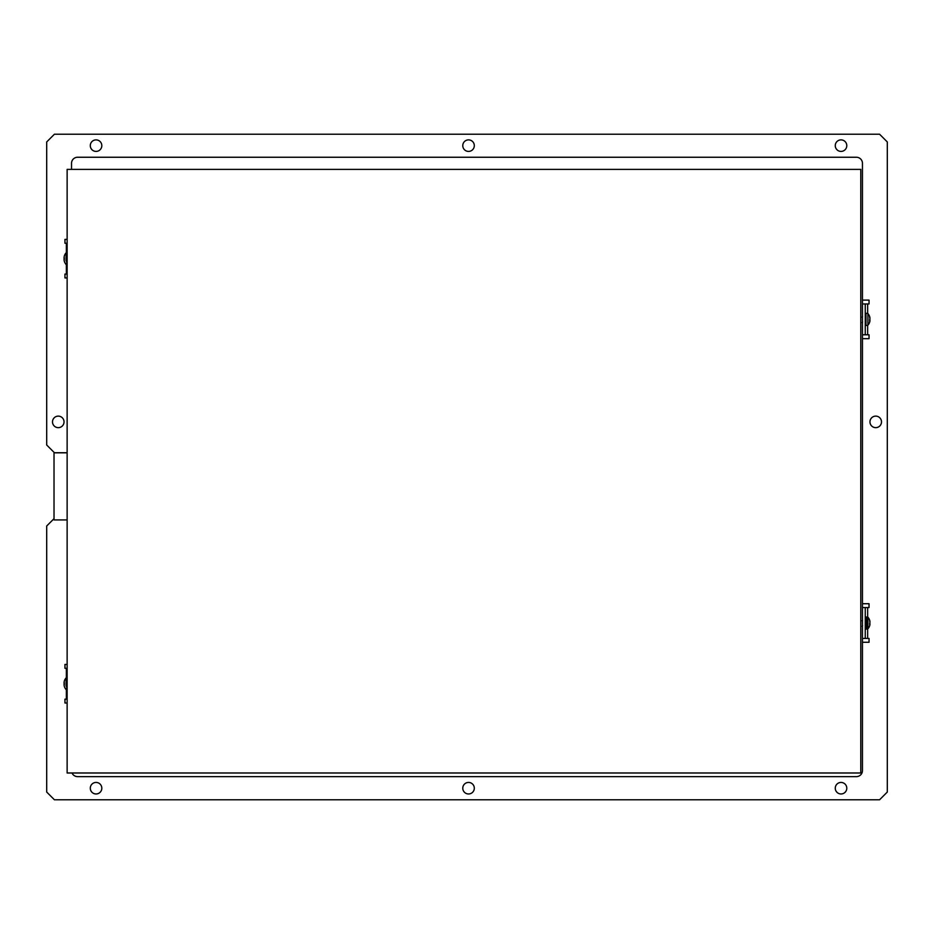 <?xml version="1.0" encoding="UTF-8"?>
<svg xmlns="http://www.w3.org/2000/svg" width="934" height="934" viewBox="0 0 934 934"><rect width="100%" height="100%" fill="white"/><g stroke="black" fill="none" stroke-linecap="round" stroke-linejoin="round"><path stroke-width="1.4" d="M72.035 772.99A6.071 6.071 0 0 0 77.604 776.633L856.385 776.633A6.071 6.071 0 0 0 862.456 770.562L862.456 163.322A6.071 6.071 0 0 0 856.385 157.251L77.604 157.251A6.071 6.071 0 0 0 71.533 163.322L71.533 169.393M64.037 421.888A5.767 5.767 0 0 1 58.27 427.655A5.767 5.767 0 0 1 52.502 421.888A5.767 5.767 0 0 1 58.27 416.12A5.767 5.767 0 0 1 64.037 421.888M881.498 421.888A5.767 5.767 0 0 1 875.73 427.655A5.767 5.767 0 0 1 869.963 421.888A5.767 5.767 0 0 1 875.73 416.12A5.767 5.767 0 0 1 881.498 421.888M846.788 788.203A5.767 5.767 0 0 1 841.032 793.97A5.767 5.767 0 0 1 835.265 788.203A5.767 5.767 0 0 1 841.032 782.435A5.767 5.767 0 0 1 846.788 788.203M474.309 788.203A5.767 5.767 0 0 1 468.541 793.97A5.767 5.767 0 0 1 462.774 788.203A5.767 5.767 0 0 1 468.541 782.435A5.767 5.767 0 0 1 474.309 788.203M101.818 788.203A5.767 5.767 0 0 1 96.062 793.97A5.767 5.767 0 0 1 90.294 788.203A5.767 5.767 0 0 1 96.062 782.435A5.767 5.767 0 0 1 101.818 788.203M101.818 145.646A5.767 5.767 0 0 1 96.062 151.413A5.767 5.767 0 0 1 90.294 145.646A5.767 5.767 0 0 1 96.062 139.878A5.767 5.767 0 0 1 101.818 145.646M474.309 145.646A5.767 5.767 0 0 1 468.541 151.413A5.767 5.767 0 0 1 462.774 145.646A5.767 5.767 0 0 1 468.541 139.878A5.767 5.767 0 0 1 474.309 145.646M846.788 145.646A5.767 5.767 0 0 1 841.032 151.413A5.767 5.767 0 0 1 835.265 145.646A5.767 5.767 0 0 1 841.032 139.878A5.767 5.767 0 0 1 846.788 145.646M862.456 338.668L869.04 338.668L869.04 334.804L867.651 334.804L867.651 325.382M867.651 313.38L867.651 303.959L869.04 303.959L869.04 300.106L862.456 300.106M67.131 239.384L64.96 239.384L64.96 243.237L66.349 243.237L66.349 252.659M66.349 264.661L66.349 274.082L64.96 274.082L64.96 277.935L67.131 277.935M54.02 518.674L46.7 525.994L46.7 792.055L54.417 799.773L879.583 799.773L887.3 792.055L887.3 141.945L879.583 134.227L54.417 134.227L46.7 141.945L46.7 445.016L54.417 452.733L67.131 452.733M67.131 664.448L64.96 664.448L64.96 668.3L66.349 668.3L66.349 677.722M66.349 689.736L66.349 699.146L64.96 699.146L64.96 703.01L67.131 703.01M862.456 642.277L869.04 642.277L869.04 638.424L867.651 638.424L867.651 629.002M867.651 617L867.651 607.579L869.04 607.579L869.04 603.726L862.456 603.726M66.349 274.082L67.131 274.082M67.131 243.237L66.349 243.237M66.349 699.146L67.131 699.146M67.131 668.3L66.349 668.3M867.651 303.959L862.467 303.959L862.467 334.804L867.651 334.804M865.246 334.804L865.246 303.959M867.651 607.579L862.467 607.579L862.467 638.424L867.651 638.424M865.246 638.424L865.246 607.579M67.131 169.393L67.131 772.99L860.786 772.99L860.786 169.393L67.131 169.393M67.131 519.923L54.02 519.923L54.02 452.827L67.131 452.827M64.318 255.998L64.318 255.998A8.803 8.803 0 0 1 66.092 252.845L66.092 261.006M64.318 256.208A8.803 8.768 90 0 0 64.072 257.294A8.78 8.079 12.9 0 0 64.049 257.515A8.78 3.351 5.4 0 0 64.072 257.609L64.072 259.71A8.78 3.351 174.6 0 0 64.049 259.804A8.78 8.079 167.1 0 0 64.072 260.026A8.803 8.768 90 0 0 64.318 261.111L64.318 261.322A8.803 8.803 0 0 0 66.092 264.474L67.131 264.731M64.318 259.687L64.318 257.632M64.318 681.061L64.318 681.061A8.803 8.803 0 0 1 66.092 677.909L66.092 686.07M64.318 681.271A8.803 8.768 90 0 0 64.072 682.369A8.78 8.079 12.9 0 0 64.049 682.591A8.78 3.351 5.4 0 0 64.072 682.684L64.072 684.774A8.78 3.351 174.6 0 0 64.049 684.867A8.78 8.079 167.1 0 0 64.072 685.089A8.803 8.768 90 0 0 64.318 686.175L64.318 686.385A8.803 8.803 0 0 0 66.092 689.537L67.131 689.794M64.318 684.75L64.318 682.696M869.682 624.472L869.951 624.496A8.78 6.188 -172.9 0 1 869.928 624.659A8.803 8.102 -167.1 0 1 869.682 625.663L869.682 625.663A8.803 8.803 0 0 1 867.908 628.816L867.908 617.187L865.97 616.93L865.246 617.654M867.908 617.631L867.908 620.655M869.928 624.496A8.803 3.351 -174.6 0 1 869.682 624.893L869.682 623.013A8.803 3.351 -174.6 0 1 869.928 623.445A8.78 6.176 -173 0 1 869.951 623.62A8.78 8.745 -90.6 0 1 869.928 623.865A8.803 8.102 -12.9 0 1 869.799 624.484M869.682 622.99A8.803 3.351 -5.4 0 0 869.928 622.558A8.78 6.176 -7 0 0 869.951 622.383A8.78 8.745 -89.4 0 0 869.928 622.137A8.803 8.102 -167.1 0 0 869.682 621.122L869.682 620.339A8.803 8.102 -12.9 0 1 869.928 621.344A8.78 6.188 -7.1 0 1 869.951 621.507L869.951 621.507M869.682 320.852L869.951 320.876A8.78 6.188 -172.9 0 1 869.928 321.039A8.803 8.102 -167.1 0 1 869.682 322.043L869.682 322.043A8.803 8.803 0 0 1 867.908 325.195L867.908 317.035M869.928 320.876A8.803 3.351 -174.6 0 1 869.682 321.273L869.682 319.393A8.803 3.351 -174.6 0 1 869.928 319.837A8.78 6.176 -173 0 1 869.951 320A8.78 8.745 -90.6 0 1 869.928 320.245A8.803 8.102 -12.9 0 1 869.799 320.864M869.682 319.37A8.803 3.351 -5.4 0 0 869.928 318.938A8.78 6.176 -7 0 0 869.951 318.763A8.78 8.745 -89.4 0 0 869.928 318.529A8.803 8.102 -167.1 0 0 869.682 317.513L869.682 316.719A8.803 8.102 -12.9 0 1 869.928 317.723A8.78 6.188 -7.1 0 1 869.951 317.887L869.951 317.887M66.092 252.845L66.664 252.589L66.664 264.731M66.092 677.909L66.664 677.652L66.664 689.794M867.908 628.816L867.336 629.072L867.336 616.93M867.336 629.072L865.97 629.072L865.97 616.93M867.908 325.195L867.908 313.567A8.803 8.803 0 0 1 869.682 316.719M867.336 325.452L865.97 325.452L865.97 313.31L865.246 314.034M869.682 620.339A8.803 8.803 0 0 0 867.908 617.187M862.094 620.795L862.572 619.978M865.97 629.072L865.246 628.349M862.14 626.305L862.619 625.488M867.336 313.31L865.97 313.31M862.094 317.175L862.572 316.369M865.97 325.452L865.246 324.728M862.14 322.685L862.619 321.868"/></g></svg>
